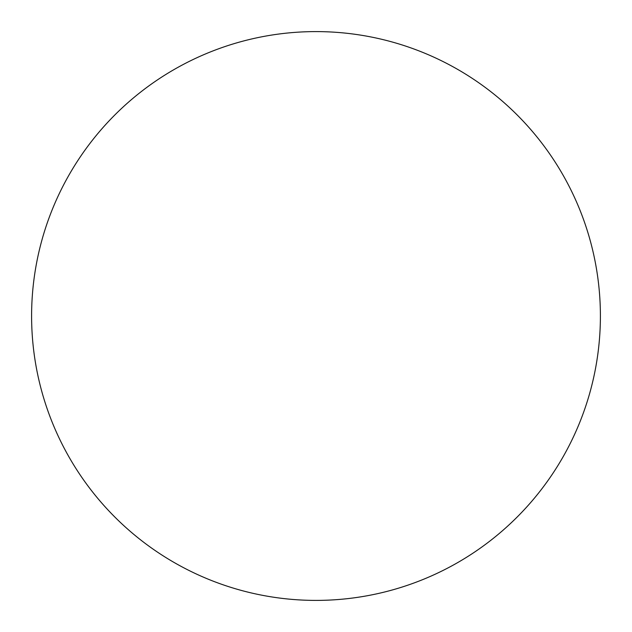 <?xml version="1.0" encoding="UTF-8"?>
<svg xmlns="http://www.w3.org/2000/svg" width="632" height="632" viewBox="0 0 632 632"><rect width="100%" height="100%" fill="white"/><g stroke="black" fill="none" stroke-linecap="round" stroke-linejoin="round"><path stroke-width="0.95" d="M31.6 316A284.4 284.4 0 0 0 316 600.4A284.4 284.4 0 0 0 600.4 316A284.4 284.4 0 0 1 173.8 562.298A284.4 284.4 0 0 1 173.8 69.702A284.4 284.4 0 0 1 600.4 316"/></g></svg>
